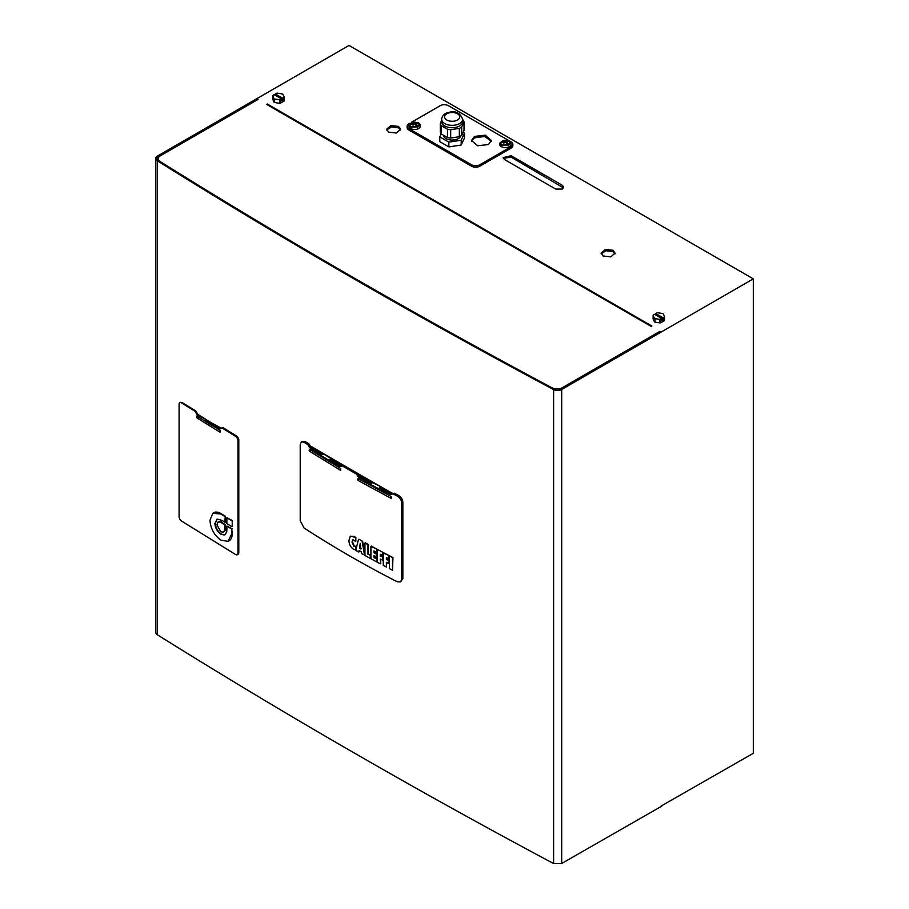 <?xml version="1.0" encoding="UTF-8"?>
<svg xmlns="http://www.w3.org/2000/svg" width="909" height="909" viewBox="0 0 909 909"><rect width="100%" height="100%" fill="white"/><g stroke="black" fill="none" stroke-linecap="round" stroke-linejoin="round"><path stroke-width="1.36" d="M491.28 141.19L484.656 136.498L474.43 137.861L471.601 141.19M508.517 140.395L448.432 105.705A5.829 3.363 0 0 0 444.308 104.717A5.829 3.363 0 0 0 440.183 105.705L411.459 122.295M409.834 123.226L408.834 123.806A5.829 3.363 0 0 0 407.13 126.192A5.829 3.363 0 0 0 408.834 128.578L471.544 164.779A5.829 3.363 0 0 0 475.668 165.756A5.829 3.363 0 0 0 479.793 164.779L511.142 146.679A5.829 3.363 0 0 0 512.846 144.292A5.829 3.363 0 0 0 511.142 141.906L510.142 141.327M407.13 126.192L407.13 127.624A5.829 3.363 0 0 0 408.834 129.998L471.544 166.199A5.829 3.363 0 0 0 475.668 167.188A5.829 3.363 0 0 0 479.793 166.199L511.142 148.099A5.829 3.363 0 0 0 512.846 145.724L512.846 144.292M441.183 133.907L439.786 136.918L439.786 141.679L448.841 146.906L461.204 144.997L464.51 137.85L464.51 133.089L463.124 132.282M499.655 143.145L499.655 144.292A5.715 3.306 0 0 0 501.325 146.622A5.715 3.306 0 0 0 507.552 147.338A5.715 3.306 0 0 0 511.085 144.292L511.085 143.145L501.325 145.485L499.655 143.145L509.415 140.815L511.085 143.145M408.891 125.044L408.891 126.192A5.715 3.306 0 0 0 410.573 128.521A5.715 3.306 0 0 0 416.799 129.237A5.715 3.306 0 0 0 420.333 126.192L420.333 125.044L410.573 127.385L408.891 125.044L418.651 122.715L420.333 125.044M474.43 136.43L485.236 135.191L491.36 140.486L488.451 144.531L477.645 145.77L471.521 140.486L474.43 136.43M413.868 123.374A6.215 3.591 -120 0 0 412.379 122.965A5.659 3.261 -60 0 1 412.754 122.738A5.659 3.261 -60 0 1 413.129 122.545A6.215 3.591 60 0 1 414.606 122.942A6.215 3.591 -60 0 1 416.095 122.545A5.659 3.261 60 0 1 416.833 122.965A6.215 3.591 120 0 0 415.356 123.374A6.215 3.591 60 0 1 416.833 124.681A5.659 3.261 120 0 0 416.47 124.874A5.659 3.261 120 0 0 416.095 125.112A6.215 3.591 -120 0 0 414.606 123.794A6.215 3.591 120 0 0 413.129 125.112A5.659 3.261 -120 0 0 412.379 124.681A6.215 3.591 -60 0 1 413.868 123.374L413.868 124.374M415.356 124.374L415.356 123.374M414.606 122.942L414.606 123.794M417.913 126.953L411.311 126.953C409.527 125.487 409.527 124.215 411.311 123.147L410.97 123.363A6.238 6.238 0 0 1 418.242 123.363L417.913 123.147C419.697 124.601 419.697 125.874 417.913 126.953M504.62 141.474A6.215 3.591 -120 0 0 503.143 141.065A5.659 3.261 -60 0 1 503.506 140.838A5.659 3.261 -60 0 1 503.881 140.645A6.215 3.591 60 0 1 505.37 141.043A6.215 3.591 -60 0 1 506.847 140.645A5.659 3.261 60 0 1 507.597 141.065A6.215 3.591 120 0 0 506.108 141.474A6.215 3.591 60 0 1 507.597 142.781A5.659 3.261 120 0 0 507.222 142.974A5.659 3.261 120 0 0 506.847 143.213A6.215 3.591 -120 0 0 505.37 141.895A6.215 3.591 120 0 0 503.881 143.213A5.659 3.261 -120 0 0 503.143 142.781A6.215 3.591 -60 0 1 504.62 141.474L504.62 142.474M506.108 142.474L506.108 141.474M505.37 141.043L505.37 141.895M508.665 145.054L502.063 145.054C500.28 143.588 500.28 142.327 502.063 141.247L501.734 141.463A6.238 6.238 0 0 1 509.006 141.463L508.665 141.247C510.449 142.702 510.449 143.974 508.665 145.054M448.841 146.906L448.841 142.145L461.204 140.225L464.51 133.089M461.204 144.997L461.204 140.225M439.786 136.918L448.841 142.145M443.41 135.191A8.749 5.056 0 0 0 454.42 139.884A8.749 5.056 0 0 0 460.727 136.009M462.647 119.658L463.17 120.17A11.965 6.908 180 0 1 463.704 121.067A11.965 6.908 180 0 1 464.022 122.011L464.022 130.339L461.692 135.35A11.965 6.908 180 0 1 459.352 136.702L450.682 138.043A11.965 6.908 180 0 1 447.489 137.554L441.138 133.884A11.965 6.908 180 0 1 440.604 132.975A11.965 6.908 180 0 1 440.286 132.044L440.286 123.704L441.649 120.068M461.692 135.35L461.692 127.021A11.965 6.908 0 0 1 459.352 128.362L450.682 129.714A11.965 6.908 180 0 1 447.489 129.214L441.138 125.544A11.965 6.908 180 0 1 440.604 124.647A11.965 6.908 180 0 1 440.286 123.704M459.352 136.702L459.352 128.362M462.647 119.284L462.647 121.67A10.499 6.068 180 0 1 454.864 127.521A10.499 6.068 180 0 1 442.013 123.238A10.499 6.068 180 0 1 441.649 121.67L441.649 119.284A10.499 6.068 0 0 0 454.864 125.135A10.499 6.068 0 0 0 462.647 119.284C460.238 113.08 455.943 110.716 449.739 112.171C444.842 113 442.149 115.363 441.649 119.284M464.022 122.011L461.692 127.021M441.138 133.884L441.138 125.544M447.489 137.554L447.489 129.214M450.682 138.043L450.682 129.714M659.923 322.9A5.829 3.363 0 0 0 660.741 322.775L660.741 319.241A5.829 3.363 0 0 1 659.923 319.366L655.014 318.616L655.014 322.138L659.923 322.9L659.923 319.366M660.741 322.775L664.343 320.695L664.343 317.173L663.161 317.855L663.161 319.752L661.922 320.468L661.922 318.559L660.741 319.241M661.922 318.559L654.503 314.275L653.321 314.957A5.829 3.363 0 0 0 653.105 315.434L653.105 318.957L654.412 321.786L654.412 318.264L653.105 315.434M654.412 318.264A5.829 3.363 0 0 0 654.707 318.445A5.829 3.363 0 0 0 655.014 318.616M655.741 314.991L655.741 313.56L656.912 312.878A5.829 3.363 0 0 1 657.73 312.753L662.65 313.514A5.829 3.363 0 0 1 662.956 313.685A5.829 3.363 0 0 1 663.24 313.855L664.559 316.696L664.559 320.218A5.829 3.363 0 0 1 664.343 320.695M654.412 321.786A5.829 3.363 0 0 0 654.707 321.968A5.829 3.363 0 0 0 655.014 322.138M661.922 319.036L663.161 319.752M655.741 313.56L663.161 317.855M279.574 103.296A5.829 3.363 0 0 0 280.392 103.171L280.392 99.649A5.829 3.363 0 0 1 279.574 99.774L274.654 99.013L274.654 102.535L279.574 103.296L279.574 99.774M280.392 103.171L283.983 101.092L283.983 97.57L282.801 98.252L282.801 100.16L281.563 100.876L281.563 98.967L280.392 99.649M281.563 98.967L274.143 94.684L272.961 95.365A5.829 3.363 0 0 0 272.745 95.831L272.745 99.354L274.063 102.194L274.063 98.672L272.745 95.831M274.063 98.672A5.829 3.363 0 0 0 274.348 98.854A5.829 3.363 0 0 0 274.654 99.013M275.382 95.4L275.382 93.968L276.563 93.286A5.829 3.363 0 0 1 277.381 93.161L282.29 93.922A5.829 3.363 0 0 1 282.597 94.081A5.829 3.363 0 0 1 282.892 94.263L284.199 97.104L284.199 100.626A5.829 3.363 0 0 1 283.983 101.092M274.063 102.194A5.829 3.363 0 0 0 274.348 102.376A5.829 3.363 0 0 0 274.654 102.535M281.563 99.445L282.801 100.16M275.382 93.968L282.801 98.252M661.718 806.181L561.694 863.459L553.604 863.55A7059.26 4075.626 0 0 1 157.246 634.709A5.829 3.363 0 0 1 155.7 632.425L155.7 158.461A5.829 3.363 0 0 1 157.405 156.075L349.022 45.45L753.3 278.858L753.3 753.311L661.309 805.942M267.337 104.046L651.821 326.024L651.162 326.399L266.678 104.421L267.337 104.046L267.337 104.808M753.3 278.858L561.694 389.484L561.694 863.459M614.984 253.85L613.041 251.713L605.996 250.714L601.201 253.85M400.46 129.998L398.517 127.862L391.472 126.862L386.677 129.998M563.5 187.879L511.142 157.155L503.347 158.348M155.7 158.461A5.829 3.363 0 0 0 157.246 160.745A7059.26 4075.626 0 0 0 553.604 389.575A5.829 3.363 0 0 0 561.694 389.484M613.041 250.282L615.086 253.134L610.768 256.872L603.133 255.997L601.088 253.134L605.405 249.407L613.041 250.282M562.296 189.072L555.694 189.072L504.54 159.541L503.177 157.632L511.142 155.723L562.296 185.254L563.66 187.163L562.296 189.072M398.517 126.431L400.574 129.283L396.256 133.021L388.62 132.146L386.575 129.283L390.893 125.556L398.517 126.431M158.166 160.518L158.166 158.745A6.999 4.045 0 0 1 158.166 158.666A6.999 4.045 0 0 1 160.211 155.882L258.008 99.422L158.302 156.314L156.768 158.461L158.166 160.518C284.869 239.715 416.811 315.889 553.99 389.052L561.273 388.961L660.4 331.74L659.82 331.399L562.023 387.859A6.999 4.045 0 0 1 557.206 389.052A6.999 4.045 0 0 1 552.32 387.973L552.32 388.154M158.166 158.745A6.999 4.045 0 0 0 160.029 161.484A7059.26 4075.626 0 0 0 352.317 276.95A7059.26 4075.626 0 0 0 552.32 387.973M220.069 430.332L196.696 416.015L196.992 417.958L220.069 432.241L220.069 430.332M181.47 402.869L182.13 402.539L195.844 410.993L195.151 411.345L181.47 402.869A3.5 1.954 -118.3 0 0 179.846 402.619A3.5 1.954 -118.3 0 0 179.084 404.244L179.084 516.664A3.5 1.954 -118.3 0 0 181.47 521.005L235.579 554.513A3.5 1.954 -118.3 0 0 237.283 554.706A3.5 1.954 -118.3 0 0 237.965 553.126L237.965 440.706A3.5 1.954 -118.3 0 0 235.579 436.377L221.898 427.9L222.762 427.48L236.431 435.945L235.579 436.377M237.283 554.706L238.113 554.217A3.454 1.932 -118.3 0 0 238.794 552.649L237.965 553.126M237.965 440.706L238.794 440.229L238.794 552.649M238.794 440.229A3.454 1.932 -118.3 0 0 236.431 435.945M195.151 411.345L196.526 413.822A2.329 1.295 61.7 0 0 197.651 415.072L206.036 419.583A7059.26 4075.626 0 0 0 212.422 423.48M195.844 410.993L197.196 413.459L196.526 413.822M197.651 415.072L198.344 414.72L197.196 413.459M198.344 414.72L206.036 419.447M221.398 428.264L212.536 423.424L211.797 423.833L219.41 428.548A2.329 1.295 61.7 0 0 220.489 428.707A2.329 1.295 61.7 0 0 220.535 428.684L221.898 427.9M224.818 522.323L225.273 516.198L225.273 522.152L221.33 520.164L221.33 522.675L221.796 520.448M224.818 516.448L220.864 514.005L212.842 513.255L209.968 520.312C210.604 528.652 214.24 535.253 220.864 540.128L227.977 541.378L231.772 533.822L231.772 529.095L232.238 533.617A16.044 8.931 61.7 0 1 228.432 541.185A16.044 8.931 61.7 0 1 228.193 541.275M213.036 513.13A16.044 8.931 61.7 0 1 213.24 512.983A16.044 8.931 61.7 0 1 221.296 513.733L225.273 516.198M232.238 526.47L232.238 520.516L232.238 526.47M231.772 520.766L226.875 517.721L226.875 523.595L231.772 526.629M221.33 522.675L224.818 524.823L224.784 528.936L226.875 530.231L226.875 526.061L231.772 529.095M223.444 532.242L220.717 531.685L216.933 524.811L217.967 522.073L220.41 522.096L220.41 519.618L216.956 519.198L214.865 523.539C215.285 527.959 217.24 531.504 220.717 534.151L225.284 534.674L226.852 531.322L224.784 530.049L223.444 532.242L225.182 530.288M217.183 519.107L215.331 523.345A8.749 4.875 -118.3 0 0 221.126 533.878L221.751 534.242A8.749 4.875 -118.3 0 0 225.477 534.526M220.41 521.641L218.171 521.948M226.875 517.721L232.238 520.516M221.796 522.425L225.273 524.573L225.239 528.686L226.875 529.697M226.875 526.061L232.238 528.845M182.13 402.539L180.221 402.517M205.264 419.788L211.797 423.833M205.264 420.038L206.093 419.617M659.82 332.069L659.82 331.399M309.071 446.83L310.287 446.126L309.196 444.092A1102.719 636.652 -0 0 1 305.39 441.638L304.072 442.251A1104.469 637.663 -0 0 0 307.969 444.774L310.185 448.092L311.423 447.433L310.287 446.126A1101.549 635.97 -0 0 0 322.24 453.716L323.899 453.796M379.996 488.019L381.553 487.088L381.632 488.008A1101.549 635.97 -0 0 0 392.813 493.917M330.228 459.602L331.796 458.659L331.819 459.613A1101.549 635.97 -0 0 0 342.318 465.908A1104.469 637.663 -0 0 0 356.351 473.998L358.703 477.236A1104.469 637.663 -0 0 0 370.088 483.565L372.701 482.679L381.166 486.906M358.816 475.452A1101.549 635.97 -0 0 0 371.417 482.474L373.133 482.531M309.537 451.25L340.693 470.419L340.693 468.51L309.537 449.341L309.537 451.25L311.594 450.182M358.021 478.52L358.021 480.418L391.211 498.405L391.211 496.507L357.998 478.509M358.782 478.952L357.601 479.713M358.021 480.418L360.078 479.35M342.432 465.908L341.25 465.783A1102.719 636.652 -0 0 1 330.228 459.17L329.058 460.42A1104.469 637.663 -0 0 1 320.866 455.386L322.161 454.205A1102.719 636.652 -0 0 1 311.423 447.433M310.253 449.807L309.14 450.523M331.83 459.624L332.739 459.011M304.072 442.251L301.47 441.785L300.209 444.49L300.209 520.698L304.072 527.993A1104.469 637.663 -0 0 0 397.324 581.828L400.574 581.908L401.698 579.294L401.698 503.075C401.437 500.052 399.983 497.723 397.324 496.087L398.472 495.371A1102.719 636.652 -0 0 1 394.211 493.178L392.949 493.837A1104.469 637.663 -0 0 0 397.324 496.087M370.088 483.565L370.088 484.111A1104.469 637.663 -0 0 0 378.826 488.849L378.826 488.292A1104.469 637.663 -0 0 0 390.495 494.462L392.949 493.837M329.058 459.874A1104.469 637.663 -0 0 0 340.011 466.442L343.579 465.249A1102.719 636.652 -0 0 0 357.567 473.328L356.351 473.998M341.25 465.783L340.011 466.442L341.17 466.567M320.866 455.386L322.161 454.205M310.185 448.092A1104.469 637.663 -0 0 0 320.866 454.83M389.393 556.251L389.768 555.956A1104.469 637.663 -0 0 0 392.949 557.615L389.393 556.251L389.393 568.602L392.506 570.227L392.506 557.876M392.506 570.227L392.949 557.615M362.611 541.298L358.862 539.196A1104.469 637.663 -0 0 0 362.611 541.298L365.032 555.081L361.464 553.524L361.237 551.797L359.1 550.604L358.85 552.058L359.544 550.422M350.442 536.287L354.271 536.378L355.828 537.56L350.635 536.128M355.374 537.81L355.828 541.128L355.828 537.56M353.067 539.537L352.431 541.764L354.351 546.15L355.964 546.286L353.931 546.434L351.988 541.98L352.84 539.605L355.374 541.253M355.51 546.593L355.783 549.661L355.964 546.286M364.941 543.105L365.316 542.809A1104.469 637.663 -0 0 0 368.418 544.514L368.418 554.013A1104.469 637.663 -0 0 0 370.747 555.297L367.963 554.274L367.963 544.775L364.941 543.105L364.941 555.456L370.293 558.41L370.293 555.558M370.293 558.41L370.747 555.297M377.576 549.502A1104.469 637.663 -0 0 0 383.132 552.467L377.576 549.502M380.723 554.535L380.269 556.183L380.269 554.297L383.132 555.399L383.132 552.467M380.723 555.922A1104.469 637.663 -0 0 0 382.984 557.115L380.269 556.183M380.723 559.274L380.723 563.625L380.269 559.035L382.984 560.058L382.984 557.115M376.644 552.354L377.087 549.241L370.906 546.389L370.906 558.74L376.644 561.853L376.644 559.001L373.951 557.547L373.951 555.569L376.36 556.865L376.36 554.013L373.951 552.717L373.951 550.899L376.644 552.354L376.644 549.502M376.36 556.865L376.815 553.751A1104.469 637.663 -0 0 1 374.406 552.456L374.406 551.138M376.644 561.853L377.087 558.74A1104.469 637.663 -0 0 1 374.406 557.285L374.406 555.808M370.906 546.389L371.281 546.093A1104.469 637.663 -0 0 0 377.087 549.241M388.791 558.796L389.245 555.683L383.268 553.036L383.268 565.387L386.37 567.023L386.37 562.262L388.643 563.444L388.643 560.592L386.37 559.41L386.37 557.524L388.791 558.796L388.791 555.944M388.643 563.444L389.086 560.342A1104.469 637.663 -0 0 1 386.814 559.149L386.814 557.762M386.37 567.023L386.814 562.489M383.268 553.036L383.643 552.74A1104.469 637.663 -0 0 0 389.245 555.683M331.41 458.238L330.74 459.295M358.703 477.236L359.941 476.577A1102.719 636.652 -0 0 0 371.395 482.94M359.941 476.577L357.567 473.328M370.088 484.111L371.951 483.088M372.701 482.077L372.701 482.679M381.632 488.019L382.314 487.565M380.496 487.724L381.166 487.269M392.995 493.882L391.734 493.792A1102.719 636.652 -0 0 1 379.996 487.599L378.826 488.292M401.698 579.294L402.846 578.476L402.846 502.313C402.698 499.439 401.233 497.132 398.483 495.371M402.846 578.476L400.574 581.908M305.39 441.626L301.47 441.785M322.718 454.364L323.468 453.955L331.41 458.84M309.196 444.092L307.969 444.774M358.476 539.491L355.771 550.32L358.85 552.058M364.577 555.251L362.168 541.559M355.339 549.854L353.533 549.252C350.454 547.002 348.931 544.025 348.965 540.321L350.249 536.412M382.689 555.581L382.689 552.729M382.53 560.228L382.53 557.376M377.201 549.797L377.201 562.148L380.269 563.796M359.498 548.263A1104.469 637.663 -0 0 0 360.884 549.036L360.316 543.412A1104.469 637.663 -0 0 1 360.214 543.355L359.498 548.263L361.248 548.741M359.93 545.57L359.953 548.013M257.44 99.751L257.44 99.092M310.094 445.785A7059.26 4075.626 0 0 0 343.534 465.272M357.623 473.407A7059.26 4075.626 0 0 0 393.154 493.735M511.142 148.099L511.142 146.679M479.793 166.199L479.793 164.779M471.544 166.199L471.544 164.779M408.834 129.998L408.834 128.578M454.114 121.136A7.579 4.375 0 0 0 459.477 115.773A7.579 4.375 0 0 0 450.182 112.671A7.579 4.375 0 0 0 444.819 118.034A7.579 4.375 0 0 0 454.114 121.136M562.296 185.254L562.296 186.686M511.142 155.723L511.142 157.155M197.764 416.527L196.594 417.231M196.992 417.958L198.719 417.117M220.251 428.128L219.41 428.548M562.023 388.529L562.023 387.859M402.846 502.37L401.698 503.075M390.495 494.462L391.734 493.792M357.532 476.009L358.737 475.316M158.302 157.927L158.302 156.314M157.246 634.709L157.246 160.745M553.604 863.55L553.604 389.575M180.527 402.289L179.846 402.619M332.16 459.409L335.535 460.636"/></g></svg>
